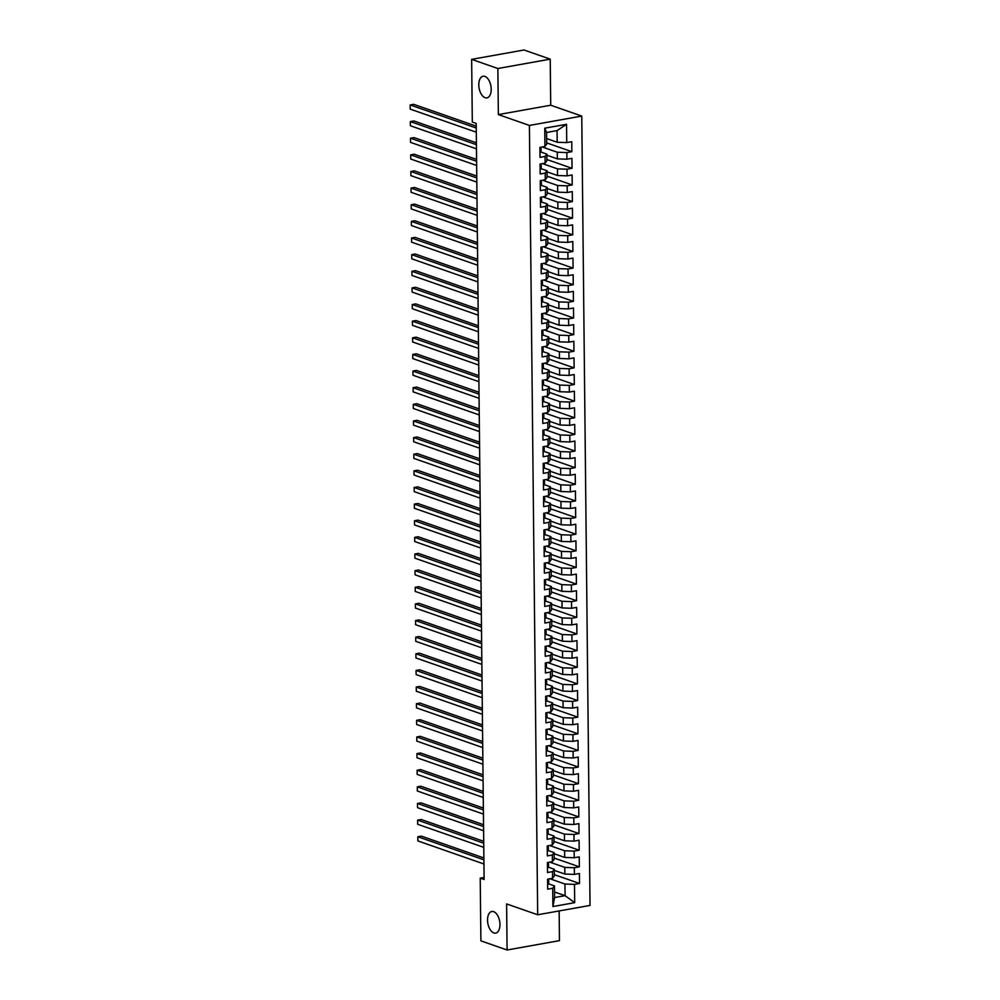 <?xml version="1.0" encoding="UTF-8"?>
<svg xmlns="http://www.w3.org/2000/svg" width="1000" height="1000" viewBox="0 0 1000 1000"><rect width="100%" height="100%" fill="white"/><g stroke="black" fill="none" stroke-linecap="round" stroke-linejoin="round"><path stroke-width="1.5" d="M485.112 97.7A10.987 6 79.9 0 1 478.875 86.5A10.987 6 79.9 0 1 483.062 76.25A10.987 6 79.9 0 1 484.888 76.413A10.987 6 79.9 0 1 491.125 87.625A10.987 6 79.9 0 1 486.938 97.875A10.987 6 79.9 0 1 485.112 97.7M493.862 932.95A10.987 6 79.9 0 1 487.625 921.737A10.987 6 79.9 0 1 491.812 911.488A10.987 6 79.9 0 1 493.638 911.663A10.987 6 79.9 0 1 499.875 922.862A10.987 6 79.9 0 1 495.675 933.112A10.987 6 79.9 0 1 493.862 932.95M550.225 59.15L497.863 68.513L498.35 114.588L550.712 105.225L550.225 59.15L524.012 50L471.65 59.363L472.312 122.062L476.2 123.425L484.113 879.5L480.225 878.138L480.887 940.85L507.088 950L559.45 940.638L559.15 910.938M550.712 105.225L581.763 116.075L590.037 905.425L537.675 914.775L529.4 125.438L581.763 116.075M554.55 891.988L565.075 895.662L574.688 902.663L574.5 884.362L579.525 883.475L579.412 873.487L574.4 874.388L574.325 867.738L579.35 866.838L579.25 856.862L574.225 857.763L574.15 851.1L579.175 850.212L579.075 840.225L574.05 841.125L573.975 834.475L579 833.575L578.9 823.6L573.875 824.5L573.8 817.837L578.825 816.938L578.725 806.963L573.7 807.862L573.625 801.213L578.65 800.312L578.55 790.337L573.525 791.225L573.45 784.575L578.475 783.675L578.375 773.7L573.35 774.6L573.275 767.95L578.3 767.05L578.2 757.062L573.175 757.962L573.1 751.312L578.125 750.413L578.025 740.438L573 741.338L572.925 734.688L577.95 733.787L577.85 723.8L572.825 724.7L572.762 718.05L577.775 717.15L577.675 707.175L572.65 708.075L572.587 701.425L577.612 700.525L577.5 690.537L572.475 691.438L572.413 684.788L577.438 683.888L577.325 673.913L572.3 674.812L572.238 668.15L577.263 667.262L577.15 657.275L572.125 658.175L572.062 651.525L577.087 650.625L576.975 640.65L571.95 641.55L571.888 634.888L576.912 633.987L576.8 624.012L571.788 624.913L571.712 618.263L576.737 617.362L576.625 607.388L571.613 608.275L571.538 601.625L576.562 600.725L576.462 590.75L571.438 591.65L571.362 585L576.388 584.1L576.287 574.125L571.263 575.013L571.188 568.362L576.213 567.463L576.112 557.487L571.087 558.387L571.013 551.737L576.038 550.837L575.938 540.85L570.913 541.75L570.837 535.1L575.862 534.2L575.763 524.225L570.737 525.125L570.662 518.475L575.688 517.575L575.588 507.587L570.562 508.488L570.487 501.838L575.513 500.938L575.413 490.962L570.388 491.863L570.312 485.2L575.337 484.312L575.237 474.325L570.212 475.225L570.15 468.575L575.163 467.675L575.062 457.7L570.037 458.6L569.975 451.938L575 451.05L574.888 441.062L569.862 441.962L569.8 435.312L574.825 434.412L574.712 424.438L569.688 425.337L569.625 418.675L574.65 417.775L574.538 407.8L569.513 408.7L569.45 402.05L574.475 401.15L574.362 391.175L569.338 392.062L569.275 385.412L574.3 384.513L574.188 374.538L569.175 375.438L569.1 368.787L574.125 367.887L574.012 357.912L569 358.8L568.925 352.15L573.95 351.25L573.85 341.275L568.825 342.175L568.75 335.525L573.775 334.625L573.675 324.637L568.65 325.538L568.575 318.888L573.6 317.987L573.5 308.012L568.475 308.913L568.4 302.262L573.425 301.363L573.325 291.375L568.3 292.275L568.225 285.625L573.25 284.725L573.15 274.75L568.125 275.65L568.05 268.988L573.075 268.1L572.975 258.113L567.95 259.012L567.875 252.362L572.9 251.462L572.8 241.488L567.775 242.387L567.7 235.725L572.725 234.838L572.625 224.85L567.6 225.75L567.537 219.1L572.55 218.2L572.45 208.225L567.425 209.125L567.362 202.463L572.388 201.562L572.275 191.588L567.25 192.488L567.188 185.837L572.212 184.938L572.1 174.963L567.075 175.85L567.013 169.2L572.038 168.3L571.925 158.325L566.9 159.225L566.838 152.575L571.862 151.675L571.75 141.7L566.725 142.587L557.188 142.25L557.062 130.6L546.587 132.475L546.712 144.125L544.938 146.488L544.75 128.188L566.538 124.3L566.725 142.587M574.688 902.663L552.9 906.562L552.7 888.263L554.487 885.9L548.663 883.863M544.938 146.488L539.913 147.387L540.013 157.363L545.037 156.463L545.112 163.125L540.087 164.013L540.188 174L545.212 173.1L545.288 179.75L540.262 180.65L540.363 190.625L545.388 189.725L545.462 196.388L540.438 197.288L540.538 207.262L545.562 206.363L545.638 213.012L540.612 213.912L540.712 223.888L545.737 223L545.812 229.65L540.788 230.55L540.887 240.525L545.913 239.625L545.975 246.275L540.962 247.175L541.062 257.162L546.087 256.262L546.15 262.913L541.138 263.812L541.237 273.788L546.263 272.887L546.325 279.538L541.3 280.438L541.413 290.425L546.438 289.525L546.5 296.175L541.475 297.075L541.587 307.05L546.613 306.15L546.675 312.8L541.65 313.7L541.763 323.688L546.788 322.788L546.85 329.438L541.825 330.337L541.938 340.312L546.962 339.412L547.025 346.075L542 346.962L542.112 356.95L547.125 356.05L547.2 362.7L542.175 363.6L542.275 373.575L547.3 372.675L547.375 379.338L542.35 380.238L542.45 390.213L547.475 389.312L547.55 395.962L542.525 396.863L542.625 406.838L547.65 405.95L547.725 412.6L542.7 413.5L542.8 423.475L547.825 422.575L547.9 429.225L542.875 430.125L542.975 440.1L548 439.212L548.075 445.863L543.05 446.763L543.15 456.737L548.175 455.838L548.25 462.488L543.225 463.387L543.325 473.375L548.35 472.475L548.425 479.125L543.4 480.025L543.5 490L548.525 489.1L548.6 495.75L543.575 496.65L543.675 506.637L548.7 505.737L548.763 512.388L543.75 513.288L543.85 523.263L548.875 522.362L548.938 529.025L543.913 529.913L544.025 539.9L549.05 539L549.113 545.65L544.087 546.55L544.2 556.525L549.225 555.625L549.288 562.288L544.263 563.175L544.375 573.162L549.4 572.263L549.462 578.913L544.438 579.812L544.55 589.788L549.575 588.888L549.637 595.55L544.612 596.45L544.725 606.425L549.738 605.525L549.812 612.175L544.788 613.075L544.888 623.05L549.913 622.163L549.987 628.812L544.963 629.712L545.062 639.688L550.087 638.787L550.163 645.438L545.138 646.338L545.237 656.312L550.262 655.425L550.337 662.075L545.312 662.975L545.413 672.95L550.438 672.05L550.513 678.7L545.487 679.6L545.588 689.587L550.612 688.688L550.688 695.337L545.662 696.237L545.763 706.213L550.788 705.312L550.862 711.963L545.837 712.862L545.938 722.85L550.962 721.95L551.038 728.6L546.013 729.5L546.112 739.475L551.138 738.575L551.213 745.238L546.188 746.125L546.287 756.112L551.312 755.212L551.375 761.862L546.362 762.763L546.462 772.738L551.487 771.838L551.55 778.5L546.525 779.388L546.638 789.375L551.663 788.475L551.725 795.125L546.7 796.025L546.812 806L551.838 805.1L551.9 811.762L546.875 812.663L546.987 822.638L552.013 821.737L552.075 828.388L547.05 829.287L547.163 839.262L552.188 838.375L552.25 845.025L547.225 845.925L547.337 855.9L552.35 855L552.425 861.65L547.4 862.55L547.5 872.525L552.525 871.637L552.6 878.288L547.575 879.188L547.675 889.163L552.7 888.263M542.25 146.975L557.288 152.225L557.362 158.875L546.825 155.2M566.838 152.575L557.288 152.225M566.9 159.225L557.362 158.875M544.75 128.188L546.587 132.475M542.413 163.6L557.463 168.863L557.537 175.512L547 171.838M567.013 169.2L557.463 168.863M567.075 175.85L557.537 175.512M545.037 156.463L546.825 154.1L541 152.062M546.825 154.1L546.888 160.75L545.112 163.125M542.587 180.238L557.638 185.487L557.712 192.138L547.175 188.463M567.188 185.837L557.638 185.487M567.25 192.488L557.712 192.138M545.212 173.1L546.987 170.725L541.175 168.7M546.987 170.725L547.062 177.387L545.288 179.75M542.762 196.863L557.812 202.125L557.888 208.775L547.35 205.1M567.362 202.463L557.812 202.125M567.425 209.125L557.888 208.775M545.388 189.725L547.163 187.362L541.35 185.325M547.163 187.362L547.238 194.013L545.462 196.388M542.938 213.5L557.987 218.75L558.062 225.413L547.525 221.725M567.537 219.1L557.987 218.75M567.6 225.75L558.062 225.413M545.562 206.363L547.337 204L541.525 201.962M547.337 204L547.413 210.65L545.638 213.012M543.112 230.125L558.162 235.387L558.237 242.037L547.7 238.363M567.7 235.725L558.162 235.387M567.775 242.387L558.237 242.037M545.737 223L547.513 220.625L541.7 218.6M547.513 220.625L547.587 227.275L545.812 229.65M543.288 246.762L558.337 252.013L558.413 258.675L547.875 254.988M567.875 252.362L558.337 252.013M567.95 259.012L558.413 258.675M545.913 239.625L547.688 237.262L541.875 235.225M547.688 237.262L547.762 243.912L545.975 246.275M543.462 263.387L558.513 268.65L558.575 275.3L548.05 271.625M568.05 268.988L558.513 268.65M568.125 275.65L558.575 275.3M546.087 256.262L547.863 253.888L542.05 251.863M547.863 253.888L547.938 260.538L546.15 262.913M543.638 280.025L558.688 285.275L558.75 291.938L548.225 288.25M568.225 285.625L558.688 285.275M568.3 292.275L558.75 291.938M546.263 272.887L548.038 270.525L542.225 268.488M548.038 270.525L548.112 277.175L546.325 279.538M543.812 296.65L558.862 301.913L558.925 308.562L548.4 304.887M568.4 302.262L558.862 301.913M568.475 308.913L558.925 308.562M546.438 289.525L548.212 287.15L542.4 285.125M548.212 287.15L548.288 293.8L546.5 296.175M543.987 313.288L559.038 318.55L559.1 325.2L548.575 321.512M568.575 318.888L559.038 318.55M568.65 325.538L559.1 325.2M546.613 306.15L548.387 303.788L542.575 301.75M548.387 303.788L548.462 310.438L546.675 312.8M544.163 329.925L559.212 335.175L559.275 341.825L548.75 338.15M568.75 335.525L559.212 335.175M568.825 342.175L559.275 341.825M546.788 322.788L548.562 320.412L542.75 318.387M548.562 320.412L548.625 327.075L546.85 329.438M544.338 346.55L559.388 351.812L559.45 358.462L548.925 354.787M568.925 352.15L559.388 351.812M569 358.8L559.45 358.462M546.962 339.412L548.737 337.05L542.925 335.012M548.737 337.05L548.8 343.7L547.025 346.075M544.513 363.188L559.55 368.438L559.625 375.087L549.1 371.413M569.1 368.787L559.55 368.438M569.175 375.438L559.625 375.087M547.125 356.05L548.913 353.675L543.1 351.65M548.913 353.675L548.975 360.337L547.2 362.7M544.688 379.812L559.725 385.075L559.8 391.725L549.275 388.05M569.275 385.412L559.725 385.075M569.338 392.062L559.8 391.725M547.3 372.675L549.087 370.312L543.263 368.275M549.087 370.312L549.15 376.962L547.375 379.338M544.862 396.45L559.9 401.7L559.975 408.35L549.438 404.675M569.45 402.05L559.9 401.7M569.513 408.7L559.975 408.35M547.475 389.312L549.263 386.95L543.438 384.913M549.263 386.95L549.325 393.6L547.55 395.962M545.025 413.075L560.075 418.338L560.15 424.988L549.612 421.312M569.625 418.675L560.075 418.338M569.688 425.337L560.15 424.988M547.65 405.95L549.438 403.575L543.612 401.55M549.438 403.575L549.5 410.225L547.725 412.6M545.2 429.712L560.25 434.963L560.325 441.625L549.788 437.938M569.8 435.312L560.25 434.963M569.862 441.962L560.325 441.625M547.825 422.575L549.6 420.213L543.787 418.175M549.6 420.213L549.675 426.863L547.9 429.225M545.375 446.337L560.425 451.6L560.5 458.25L549.963 454.575M569.975 451.938L560.425 451.6M570.037 458.6L560.5 458.25M548 439.212L549.775 436.838L543.962 434.812M549.775 436.838L549.85 443.488L548.075 445.863M545.55 462.975L560.6 468.225L560.675 474.888L550.138 471.2M570.15 468.575L560.6 468.225M570.212 475.225L560.675 474.888M548.175 455.838L549.95 453.475L544.138 451.438M549.95 453.475L550.025 460.125L548.25 462.488M545.725 479.6L560.775 484.862L560.85 491.512L550.312 487.837M570.312 485.2L560.775 484.862M570.388 491.863L560.85 491.512M548.35 472.475L550.125 470.1L544.312 468.075M550.125 470.1L550.2 476.75L548.425 479.125M545.9 496.238L560.95 501.488L561.025 508.15L550.487 504.462M570.487 501.838L560.95 501.488M570.562 508.488L561.025 508.15M548.525 489.1L550.3 486.737L544.487 484.7M550.3 486.737L550.375 493.387L548.6 495.75M546.075 512.863L561.125 518.125L561.188 524.775L550.662 521.1M570.662 518.475L561.125 518.125M570.737 525.125L561.188 524.775M548.7 505.737L550.475 503.363L544.663 501.337M550.475 503.363L550.55 510.012L548.763 512.388M546.25 529.5L561.3 534.763L561.362 541.413L550.837 537.725M570.837 535.1L561.3 534.763M570.913 541.75L561.362 541.413M548.875 522.362L550.65 520L544.837 517.962M550.65 520L550.725 526.65L548.938 529.025M546.425 546.138L561.475 551.388L561.538 558.038L551.013 554.362M571.013 551.737L561.475 551.388M571.087 558.387L561.538 558.038M549.05 539L550.825 536.625L545.013 534.6M550.825 536.625L550.9 543.288L549.113 545.65M546.6 562.762L561.65 568.025L561.712 574.675L551.188 571M571.188 568.362L561.65 568.025M571.263 575.013L561.712 574.675M549.225 555.625L551 553.263L545.188 551.225M551 553.263L551.075 559.913L549.288 562.288M546.775 579.4L561.825 584.65L561.888 591.3L551.362 587.625M571.362 585L561.825 584.65M571.438 591.65L561.888 591.3M549.4 572.263L551.175 569.888L545.363 567.863M551.175 569.888L551.237 576.55L549.462 578.913M546.95 596.025L562 601.287L562.062 607.938L551.538 604.263M571.538 601.625L562 601.287M571.613 608.275L562.062 607.938M549.575 588.888L551.35 586.525L545.538 584.487M551.35 586.525L551.413 593.175L549.637 595.55M547.125 612.663L562.163 617.913L562.238 624.562L551.712 620.887M571.712 618.263L562.163 617.913M571.788 624.913L562.238 624.562M549.738 605.525L551.525 603.162L545.712 601.125M551.525 603.162L551.587 609.812L549.812 612.175M547.3 629.288L562.337 634.55L562.413 641.2L551.888 637.525M571.888 634.888L562.337 634.55M571.95 641.55L562.413 641.2M549.913 622.163L551.7 619.788L545.875 617.762M551.7 619.788L551.763 626.438L549.987 628.812M547.475 645.925L562.513 651.175L562.587 657.837L552.05 654.15M572.062 651.525L562.513 651.175M572.125 658.175L562.587 657.837M550.087 638.787L551.875 636.425L546.05 634.388M551.875 636.425L551.938 643.075L550.163 645.438M547.638 662.55L562.688 667.812L562.762 674.463L552.225 670.788M572.238 668.15L562.688 667.812M572.3 674.812L562.762 674.463M550.262 655.425L552.05 653.05L546.225 651.025M552.05 653.05L552.112 659.7L550.337 662.075M547.812 679.188L562.863 684.438L562.938 691.1L552.4 687.412M572.413 684.788L562.863 684.438M572.475 691.438L562.938 691.1M550.438 672.05L552.212 669.688L546.4 667.65M552.212 669.688L552.288 676.338L550.513 678.7M547.987 695.812L563.038 701.075L563.112 707.725L552.575 704.05M572.587 701.425L563.038 701.075M572.65 708.075L563.112 707.725M550.612 688.688L552.388 686.312L546.575 684.287M552.388 686.312L552.463 692.962L550.688 695.337M548.162 712.45L563.212 717.712L563.288 724.362L552.75 720.675M572.762 718.05L563.212 717.712M572.825 724.7L563.288 724.362M550.788 705.312L552.562 702.95L546.75 700.913M552.562 702.95L552.638 709.6L550.862 711.963M548.337 729.075L563.387 734.338L563.462 740.987L552.925 737.312M572.925 734.688L563.387 734.338M573 741.338L563.462 740.987M550.962 721.95L552.737 719.575L546.925 717.55M552.737 719.575L552.812 726.237L551.038 728.6M548.513 745.713L563.562 750.975L563.638 757.625L553.1 753.938M573.1 751.312L563.562 750.975M573.175 757.962L563.638 757.625M551.138 738.575L552.913 736.213L547.1 734.175M552.913 736.213L552.987 742.862L551.213 745.238M548.688 762.35L563.737 767.6L563.8 774.25L553.275 770.575M573.275 767.95L563.737 767.6M573.35 774.6L563.8 774.25M551.312 755.212L553.088 752.837L547.275 750.812M553.088 752.837L553.162 759.5L551.375 761.862M548.862 778.975L563.913 784.237L563.975 790.888L553.45 787.212M573.45 784.575L563.913 784.237M573.525 791.225L563.975 790.888M551.487 771.838L553.263 769.475L547.45 767.438M553.263 769.475L553.337 776.125L551.55 778.5M549.038 795.612L564.087 800.863L564.15 807.513L553.625 803.838M573.625 801.213L564.087 800.863M573.7 807.862L564.15 807.513M551.663 788.475L553.438 786.1L547.625 784.075M553.438 786.1L553.513 792.763L551.725 795.125M549.212 812.237L564.263 817.5L564.325 824.15L553.8 820.475M573.8 817.837L564.263 817.5M573.875 824.5L564.325 824.15M551.838 805.1L553.612 802.738L547.8 800.7M553.612 802.738L553.688 809.388L551.9 811.762M549.388 828.875L564.438 834.125L564.5 840.788L553.975 837.1M573.975 834.475L564.438 834.125M574.05 841.125L564.5 840.788M552.013 821.737L553.787 819.375L547.975 817.337M553.787 819.375L553.85 826.025L552.075 828.388M549.562 845.5L564.612 850.763L564.675 857.412L554.15 853.737M574.15 851.1L564.612 850.763M574.225 857.763L564.675 857.412M552.188 838.375L553.962 836L548.15 833.975M553.962 836L554.025 842.65L552.25 845.025M549.738 862.138L564.775 867.387L564.85 874.05L554.325 870.362M574.325 867.738L564.775 867.387M574.4 874.388L564.85 874.05M552.35 855L554.138 852.638L548.325 850.6M554.138 852.638L554.2 859.287L552.425 861.65M549.913 878.763L564.95 884.025L565.075 895.662L554.6 897.537L554.487 885.9M574.5 884.362L564.95 884.025M552.525 871.637L554.312 869.262L548.488 867.237M554.312 869.262L554.375 875.913L552.6 878.288M497.863 68.513L471.65 59.363M537.675 914.775L506.613 903.925L507.088 950M498.35 114.588L529.4 125.438M484.087 877.45L480.225 878.138M546.663 138.575L557.188 142.25M552.9 906.562L554.6 897.537M557.062 130.6L566.538 124.3M579.525 883.475L554.362 874.675M579.35 866.838L554.188 858.05M579.175 850.212L554.012 841.413M579 833.575L553.837 824.788M578.825 816.938L553.663 808.15M578.65 800.312L553.5 791.525M578.475 783.675L553.325 774.887M578.3 767.05L553.15 758.263M578.125 750.413L552.975 741.625M577.95 733.787L552.8 725M577.775 717.15L552.625 708.363M577.612 700.525L552.45 691.737M577.438 683.888L552.275 675.1M577.263 667.262L552.1 658.462M577.087 650.625L551.925 641.838M576.912 633.987L551.75 625.2M576.737 617.362L551.575 608.575M576.562 600.725L551.4 591.938M576.388 584.1L551.225 575.312M576.213 567.463L551.05 558.675M576.038 550.837L550.887 542.05M575.862 534.2L550.712 525.413M575.688 517.575L550.538 508.787M575.513 500.938L550.363 492.15M575.337 484.312L550.188 475.525M575.163 467.675L550.013 458.888M575 451.05L549.837 442.25M574.825 434.412L549.663 425.625M574.65 417.775L549.487 408.988M574.475 401.15L549.312 392.362M574.3 384.513L549.138 375.725M574.125 367.887L548.962 359.1M573.95 351.25L548.787 342.463M573.775 334.625L548.612 325.838M573.6 317.987L548.438 309.2M573.425 301.363L548.275 292.575M573.25 284.725L548.1 275.938M573.075 268.1L547.925 259.3M572.9 251.462L547.75 242.675M572.725 234.838L547.575 226.038M572.55 218.2L547.4 209.412M572.388 201.562L547.225 192.775M572.212 184.938L547.05 176.15M572.038 168.3L546.875 159.512M571.862 151.675L546.7 142.887M547.625 884.438A4.55 1.125 -0.6 0 0 548.713 883.7A4.55 1.125 -0.6 0 0 548.713 883.675L548.688 880.537A4.55 1.125 -0.6 0 0 548.688 880.512L548.562 879.013M483.888 857.962L421.362 836.125L417.825 836.75L483.913 859.837M417.863 840.913L417.825 836.75L417.863 840.913L483.95 864M547.6 881.263L547.725 881.237A4.55 1.125 -0.6 0 0 548.688 880.537L548.713 883.675M547.463 867.8A4.55 1.125 -0.6 0 0 548.538 867.062A4.55 1.125 -0.6 0 0 548.538 867.05L548.387 862.375M483.713 841.338L421.188 819.488L417.65 820.125L483.738 843.213M417.688 824.275L417.65 820.125L417.688 824.275L483.775 847.362M547.425 864.625L547.55 864.613A4.55 1.125 -0.6 0 0 548.513 863.9A4.55 1.125 -0.6 0 0 548.513 863.888M547.288 851.175A4.55 1.125 -0.6 0 0 548.362 850.438A4.55 1.125 -0.6 0 0 548.362 850.413L548.212 845.75M483.537 824.7L421.012 802.85L417.475 803.487L483.562 826.575M417.512 807.65L417.475 803.487L417.512 807.65L483.6 830.738M547.25 848L547.375 847.975A4.55 1.125 -0.6 0 0 548.337 847.275A4.55 1.125 -0.6 0 0 548.337 847.25M547.112 834.538A4.55 1.125 -0.6 0 0 548.2 833.8A4.55 1.125 -0.6 0 0 548.188 833.787L548.038 829.112M483.363 808.075L420.838 786.225L417.3 786.862L483.387 809.95M417.337 791.012L417.3 786.862L417.337 791.012L483.425 814.1M547.075 831.363L547.2 831.338A4.55 1.125 -0.6 0 0 548.162 830.638A4.55 1.125 -0.6 0 0 548.162 830.625M546.938 817.913A4.55 1.125 -0.6 0 0 548.025 817.175A4.55 1.125 -0.6 0 0 548.025 817.15L547.863 812.487M483.188 791.438L420.662 769.587L417.125 770.225L483.212 793.312M417.163 774.388L417.125 770.225L417.163 774.388L483.25 797.475M546.9 814.737L547.025 814.712A4.55 1.125 -0.6 0 0 547.987 814.013A4.55 1.125 -0.6 0 0 547.987 813.988L548.025 817.175M546.763 801.275A4.55 1.125 -0.6 0 0 547.85 800.537A4.55 1.125 -0.6 0 0 547.85 800.512L547.688 795.85M483.013 774.8L420.487 752.962L416.95 753.587L483.038 776.688M416.987 757.75L416.95 753.587L416.987 757.75L483.075 780.837M546.725 798.1L546.85 798.075A4.55 1.125 -0.6 0 0 547.812 797.375A4.55 1.125 -0.6 0 0 547.812 797.362L547.85 800.537M546.587 784.65A4.55 1.125 -0.6 0 0 547.675 783.9A4.55 1.125 -0.6 0 0 547.675 783.888L547.513 779.212M482.837 758.175L420.312 736.325L416.775 736.963L482.863 760.05M416.812 741.125L416.775 736.963L416.812 741.125L482.9 764.212M546.55 781.475L546.675 781.45A4.55 1.125 -0.6 0 0 547.638 780.75A4.55 1.125 -0.6 0 0 547.638 780.725L547.675 783.888M546.413 768.012A4.55 1.125 -0.6 0 0 547.5 767.275A4.55 1.125 -0.6 0 0 547.5 767.25L547.337 762.588M482.663 741.538L420.138 719.7L416.6 720.325L482.688 743.413M416.637 724.488L416.6 720.325L416.637 724.488L482.725 747.575M546.375 764.837L546.5 764.812A4.55 1.125 -0.6 0 0 547.463 764.112A4.55 1.125 -0.6 0 0 547.463 764.1L547.5 767.25M546.237 751.388A4.55 1.125 -0.6 0 0 547.325 750.638A4.55 1.125 -0.6 0 0 547.325 750.625L547.288 747.487A4.55 1.125 -0.6 0 0 547.288 747.463L547.163 745.95M482.488 724.912L419.963 703.062L416.425 703.7L482.512 726.787M416.475 707.85L416.425 703.7L416.475 707.85L482.562 730.95M546.2 748.2L546.325 748.188A4.55 1.125 -0.6 0 0 547.288 747.487L547.325 750.625M546.062 734.75A4.55 1.125 -0.6 0 0 547.15 734.013A4.55 1.125 -0.6 0 0 547.15 733.988L547.112 730.85A4.55 1.125 -0.6 0 0 547.112 730.825L546.987 729.325M482.325 708.275L419.787 686.438L416.25 687.062L482.337 710.15M416.3 691.225L416.25 687.062L416.3 691.225L482.388 714.312M546.025 731.575L546.15 731.55A4.55 1.125 -0.6 0 0 547.112 730.85L547.15 733.988M545.887 718.125A4.55 1.125 -0.6 0 0 546.975 717.375A4.55 1.125 -0.6 0 0 546.975 717.362L546.938 714.225A4.55 1.125 -0.6 0 0 546.938 714.2L546.812 712.688M482.15 691.65L419.613 669.8L416.075 670.438L482.163 693.525M416.125 674.587L416.075 670.438L416.125 674.587L482.212 697.675M545.85 714.938L545.975 714.925A4.55 1.125 -0.6 0 0 546.938 714.225L546.975 717.362M545.712 701.488A4.55 1.125 -0.6 0 0 546.8 700.75A4.55 1.125 -0.6 0 0 546.8 700.725L546.638 696.062M481.975 675.013L419.438 653.175L415.9 653.8L481.987 676.888M415.95 657.962L415.9 653.8L415.95 657.962L482.038 681.05M545.688 698.312L545.8 698.288A4.55 1.125 -0.6 0 0 546.763 697.588A4.55 1.125 -0.6 0 0 546.763 697.562M545.538 684.85A4.55 1.125 -0.6 0 0 546.625 684.112A4.55 1.125 -0.6 0 0 546.625 684.1L546.462 679.425M481.8 658.388L419.263 636.538L415.725 637.175L481.812 660.263M415.775 641.325L415.725 637.175L415.775 641.325L481.863 664.412M545.513 681.675L545.625 681.663A4.55 1.125 -0.6 0 0 546.587 680.95A4.55 1.125 -0.6 0 0 546.587 680.938M545.363 668.225A4.55 1.125 -0.6 0 0 546.45 667.487A4.55 1.125 -0.6 0 0 546.45 667.463L546.425 664.35M481.625 641.75L419.087 619.913L415.55 620.538L481.637 643.625M415.6 624.7L415.55 620.538L415.6 624.7L481.688 647.788M545.337 665.05L545.45 665.025A4.55 1.125 -0.6 0 0 546.425 664.325L546.287 662.8M546.425 664.325A4.55 1.125 -0.6 0 0 546.413 664.3L546.45 667.487M545.188 651.587A4.55 1.125 -0.6 0 0 546.275 650.85A4.55 1.125 -0.6 0 0 546.275 650.837L546.112 646.162M481.45 625.125L418.925 603.275L415.375 603.913L481.463 627M415.425 608.062L415.375 603.913L415.425 608.062L481.512 631.15M545.163 648.413L545.288 648.4A4.55 1.125 -0.6 0 0 546.25 647.688A4.55 1.125 -0.6 0 0 546.25 647.675L546.275 650.85M545.013 634.963A4.55 1.125 -0.6 0 0 546.1 634.225A4.55 1.125 -0.6 0 0 546.1 634.2L545.95 629.538M481.275 608.488L418.75 586.638L415.213 587.275L481.3 610.363M415.25 591.438L415.213 587.275L415.25 591.438L481.337 614.525M544.987 631.788L545.112 631.763A4.55 1.125 -0.6 0 0 546.075 631.062A4.55 1.125 -0.6 0 0 546.075 631.038L546.1 634.225M544.85 618.325A4.55 1.125 -0.6 0 0 545.925 617.587A4.55 1.125 -0.6 0 0 545.925 617.562L545.775 612.9M481.1 591.862L418.575 570.013L415.037 570.65L481.125 593.737M415.075 574.8L415.037 570.65L415.075 574.8L481.163 597.888M544.812 615.15L544.938 615.125A4.55 1.125 -0.6 0 0 545.9 614.425A4.55 1.125 -0.6 0 0 545.9 614.412L545.925 617.562M544.675 601.7A4.55 1.125 -0.6 0 0 545.75 600.962A4.55 1.125 -0.6 0 0 545.75 600.938L545.725 597.8A4.55 1.125 -0.6 0 0 545.725 597.775L545.6 596.275M480.925 575.225L418.4 553.375L414.862 554.012L480.95 577.1M414.9 558.175L414.862 554.012L414.9 558.175L480.988 581.263M544.637 598.525L544.763 598.5A4.55 1.125 -0.6 0 0 545.725 597.8L545.75 600.938M544.5 585.062A4.55 1.125 -0.6 0 0 545.588 584.325A4.55 1.125 -0.6 0 0 545.575 584.3L545.55 581.163A4.55 1.125 -0.6 0 0 545.55 581.15L545.425 579.637M480.75 558.587L418.225 536.75L414.688 537.375L480.775 560.475M414.725 541.538L414.688 537.375L414.725 541.538L480.812 564.625M544.462 581.888L544.587 581.862A4.55 1.125 -0.6 0 0 545.55 581.163L545.575 584.3M544.325 568.438A4.55 1.125 -0.6 0 0 545.413 567.688A4.55 1.125 -0.6 0 0 545.413 567.675L545.375 564.538A4.55 1.125 -0.6 0 0 545.375 564.513L545.25 563M480.575 541.962L418.05 520.112L414.513 520.75L480.6 543.837M414.55 524.913L414.513 520.75L414.55 524.913L480.637 548M544.288 565.262L544.412 565.237A4.55 1.125 -0.6 0 0 545.375 564.538L545.413 567.675M544.15 551.8A4.55 1.125 -0.6 0 0 545.237 551.062A4.55 1.125 -0.6 0 0 545.237 551.038L545.075 546.375M480.4 525.325L417.875 503.488L414.338 504.113L480.425 527.2M414.375 508.275L414.338 504.113L414.375 508.275L480.462 531.362M544.113 548.625L544.237 548.6A4.55 1.125 -0.6 0 0 545.2 547.9A4.55 1.125 -0.6 0 0 545.2 547.888M543.975 535.175A4.55 1.125 -0.6 0 0 545.062 534.425A4.55 1.125 -0.6 0 0 545.062 534.412L544.9 529.738M480.225 508.7L417.7 486.85L414.162 487.488L480.25 510.575M414.2 491.637L414.162 487.488L414.2 491.637L480.288 514.738M543.938 531.987L544.062 531.975A4.55 1.125 -0.6 0 0 545.025 531.275A4.55 1.125 -0.6 0 0 545.025 531.25M543.8 518.538A4.55 1.125 -0.6 0 0 544.888 517.8A4.55 1.125 -0.6 0 0 544.888 517.775L544.85 514.663M480.05 492.062L417.525 470.225L413.988 470.85L480.075 493.938M414.025 475.012L413.988 470.85L414.025 475.012L480.112 498.1M543.763 515.363L543.888 515.337A4.55 1.125 -0.6 0 0 544.85 514.637L544.725 513.112M544.85 514.637A4.55 1.125 -0.6 0 0 544.85 514.612L544.888 517.8M543.625 501.912A4.55 1.125 -0.6 0 0 544.712 501.163A4.55 1.125 -0.6 0 0 544.712 501.15L544.55 496.475M479.875 475.438L417.35 453.587L413.812 454.225L479.9 477.312M413.862 458.375L413.812 454.225L413.862 458.375L479.95 481.463M543.587 498.725L543.713 498.713A4.55 1.125 -0.6 0 0 544.675 498.013A4.55 1.125 -0.6 0 0 544.675 497.987L544.712 501.163M543.45 485.275A4.55 1.125 -0.6 0 0 544.538 484.538A4.55 1.125 -0.6 0 0 544.538 484.513L544.375 479.85M479.712 458.8L417.175 436.962L413.638 437.587L479.725 460.675M413.688 441.75L413.638 437.587L413.688 441.75L479.775 464.837M543.413 482.1L543.538 482.075A4.55 1.125 -0.6 0 0 544.5 481.375A4.55 1.125 -0.6 0 0 544.5 481.35L544.538 484.538M543.275 468.638A4.55 1.125 -0.6 0 0 544.362 467.9A4.55 1.125 -0.6 0 0 544.362 467.887L544.2 463.212M479.538 442.175L417 420.325L413.462 420.962L479.55 444.05M413.512 425.112L413.462 420.962L413.512 425.112L479.6 448.2M543.237 465.462L543.362 465.45A4.55 1.125 -0.6 0 0 544.325 464.738A4.55 1.125 -0.6 0 0 544.325 464.725L544.362 467.887M543.1 452.013A4.55 1.125 -0.6 0 0 544.188 451.275A4.55 1.125 -0.6 0 0 544.188 451.25L544.15 448.113A4.55 1.125 -0.6 0 0 544.15 448.088L544.025 446.587M479.363 425.538L416.825 403.7L413.288 404.325L479.375 427.413M413.338 408.488L413.288 404.325L413.338 408.488L479.425 431.575M543.075 448.837L543.188 448.812A4.55 1.125 -0.6 0 0 544.15 448.113L544.188 451.25M542.925 435.375A4.55 1.125 -0.6 0 0 544.012 434.637A4.55 1.125 -0.6 0 0 544.012 434.625L543.975 431.475A4.55 1.125 -0.6 0 0 543.975 431.463L543.85 429.95M479.188 408.913L416.65 387.062L413.113 387.7L479.2 410.788M413.162 391.85L413.113 387.7L413.162 391.85L479.25 414.938M542.9 432.2L543.013 432.175A4.55 1.125 -0.6 0 0 543.975 431.475L544.012 434.625M542.75 418.75A4.55 1.125 -0.6 0 0 543.837 418.013A4.55 1.125 -0.6 0 0 543.837 417.987L543.812 414.85A4.55 1.125 -0.6 0 0 543.8 414.825L543.675 413.325M479.012 392.275L416.475 370.425L412.938 371.062L479.025 394.15M412.987 375.225L412.938 371.062L412.987 375.225L479.075 398.312M542.725 415.575L542.837 415.55A4.55 1.125 -0.6 0 0 543.812 414.85L543.837 417.987M542.575 402.113A4.55 1.125 -0.6 0 0 543.663 401.375A4.55 1.125 -0.6 0 0 543.663 401.35L543.5 396.688M478.837 375.65L416.3 353.8L412.762 354.425L478.85 377.525M412.812 358.587L412.762 354.425L412.812 358.587L478.9 381.675M542.55 398.938L542.675 398.913A4.55 1.125 -0.6 0 0 543.638 398.212A4.55 1.125 -0.6 0 0 543.638 398.2M542.4 385.487A4.55 1.125 -0.6 0 0 543.488 384.75A4.55 1.125 -0.6 0 0 543.488 384.725L543.337 380.05M478.663 359.012L416.138 337.163L412.6 337.8L478.688 360.887M412.638 341.962L412.6 337.8L412.638 341.962L478.725 365.05M542.375 382.312L542.5 382.287A4.55 1.125 -0.6 0 0 543.462 381.587A4.55 1.125 -0.6 0 0 543.462 381.562M542.238 368.85A4.55 1.125 -0.6 0 0 543.312 368.113A4.55 1.125 -0.6 0 0 543.312 368.088L543.288 364.975M478.488 342.375L415.962 320.538L412.425 321.163L478.512 344.25M412.463 325.325L412.425 321.163L412.463 325.325L478.55 348.413M542.2 365.675L542.325 365.65A4.55 1.125 -0.6 0 0 543.288 364.95L543.162 363.425M543.288 364.95A4.55 1.125 -0.6 0 0 543.288 364.938L543.312 368.113M542.062 352.225A4.55 1.125 -0.6 0 0 543.138 351.475A4.55 1.125 -0.6 0 0 543.138 351.463L542.987 346.788M478.312 325.75L415.788 303.9L412.25 304.538L478.338 327.625M412.287 308.7L412.25 304.538L412.287 308.7L478.375 331.788M542.025 349.05L542.15 349.025A4.55 1.125 -0.6 0 0 543.112 348.325A4.55 1.125 -0.6 0 0 543.112 348.3L543.138 351.475M541.888 335.588A4.55 1.125 -0.6 0 0 542.975 334.85A4.55 1.125 -0.6 0 0 542.962 334.825L542.812 330.163M478.137 309.113L415.613 287.275L412.075 287.9L478.162 310.988M412.113 292.062L412.075 287.9L412.113 292.062L478.2 315.15M541.85 332.413L541.975 332.388A4.55 1.125 -0.6 0 0 542.938 331.688A4.55 1.125 -0.6 0 0 542.938 331.662L542.975 334.85M541.712 318.962A4.55 1.125 -0.6 0 0 542.8 318.212A4.55 1.125 -0.6 0 0 542.8 318.2L542.638 313.525M477.962 292.488L415.438 270.637L411.9 271.275L477.987 294.363M411.938 275.425L411.9 271.275L411.938 275.425L478.025 298.512M541.675 315.775L541.8 315.763A4.55 1.125 -0.6 0 0 542.762 315.062A4.55 1.125 -0.6 0 0 542.762 315.038L542.8 318.2M541.538 302.325A4.55 1.125 -0.6 0 0 542.625 301.588A4.55 1.125 -0.6 0 0 542.625 301.562L542.587 298.425A4.55 1.125 -0.6 0 0 542.587 298.4L542.463 296.9M477.788 275.85L415.262 254.013L411.725 254.638L477.812 277.725M411.763 258.8L411.725 254.638L411.763 258.8L477.85 281.887M541.5 299.15L541.625 299.125A4.55 1.125 -0.6 0 0 542.587 298.425L542.625 301.562M541.362 285.688A4.55 1.125 -0.6 0 0 542.45 284.95A4.55 1.125 -0.6 0 0 542.45 284.938L542.413 281.788A4.55 1.125 -0.6 0 0 542.413 281.775L542.288 280.262M477.612 259.225L415.087 237.375L411.55 238.012L477.638 261.1M411.587 242.162L411.55 238.012L411.587 242.162L477.675 265.25M541.325 282.512L541.45 282.5A4.55 1.125 -0.6 0 0 542.413 281.788L542.45 284.938M541.188 269.062A4.55 1.125 -0.6 0 0 542.275 268.325A4.55 1.125 -0.6 0 0 542.275 268.3L542.238 265.163A4.55 1.125 -0.6 0 0 542.238 265.138L542.112 263.637M477.438 242.587L414.913 220.75L411.375 221.375L477.463 244.462M411.413 225.538L411.375 221.375L411.413 225.538L477.5 248.625M541.15 265.887L541.275 265.863A4.55 1.125 -0.6 0 0 542.238 265.163L542.275 268.3M541.013 252.425A4.55 1.125 -0.6 0 0 542.1 251.688A4.55 1.125 -0.6 0 0 542.1 251.675L541.938 247M477.262 225.963L414.738 204.112L411.2 204.75L477.287 227.838M411.25 208.9L411.2 204.75L411.25 208.9L477.337 231.988M540.975 249.25L541.1 249.237A4.55 1.125 -0.6 0 0 542.062 248.525A4.55 1.125 -0.6 0 0 542.062 248.512M540.837 235.8A4.55 1.125 -0.6 0 0 541.925 235.062A4.55 1.125 -0.6 0 0 541.925 235.037L541.763 230.375M477.1 209.325L414.562 187.475L411.025 188.113L477.113 211.2M411.075 192.275L411.025 188.113L411.075 192.275L477.163 215.362M540.8 232.625L540.925 232.6A4.55 1.125 -0.6 0 0 541.888 231.9A4.55 1.125 -0.6 0 0 541.888 231.875M540.662 219.163A4.55 1.125 -0.6 0 0 541.75 218.425A4.55 1.125 -0.6 0 0 541.75 218.412L541.587 213.738M476.925 192.7L414.387 170.85L410.85 171.488L476.938 194.575M410.9 175.637L410.85 171.488L410.9 175.637L476.987 198.725M540.625 215.987L540.75 215.963A4.55 1.125 -0.6 0 0 541.712 215.263A4.55 1.125 -0.6 0 0 541.712 215.25M540.487 202.537A4.55 1.125 -0.6 0 0 541.575 201.8A4.55 1.125 -0.6 0 0 541.575 201.775L541.413 197.113M476.75 176.062L414.212 154.213L410.675 154.85L476.763 177.938M410.725 159.012L410.675 154.85L410.725 159.012L476.812 182.1M540.462 199.363L540.575 199.338A4.55 1.125 -0.6 0 0 541.538 198.637A4.55 1.125 -0.6 0 0 541.538 198.612L541.575 201.8M540.312 185.9A4.55 1.125 -0.6 0 0 541.4 185.162A4.55 1.125 -0.6 0 0 541.4 185.138L541.237 180.475M476.575 159.438L414.038 137.587L410.5 138.212L476.587 161.312M410.55 142.375L410.5 138.212L410.55 142.375L476.637 165.463M540.288 182.725L540.4 182.7A4.55 1.125 -0.6 0 0 541.362 182A4.55 1.125 -0.6 0 0 541.362 181.988L541.4 185.162M540.138 169.275A4.55 1.125 -0.6 0 0 541.225 168.538A4.55 1.125 -0.6 0 0 541.225 168.512L541.062 163.837M476.4 142.8L413.862 120.95L410.325 121.587L476.413 144.675M410.375 125.75L410.325 121.587L410.375 125.75L476.463 148.837M540.112 166.1L540.225 166.075A4.55 1.125 -0.6 0 0 541.2 165.375A4.55 1.125 -0.6 0 0 541.188 165.35L541.225 168.538M539.963 152.637A4.55 1.125 -0.6 0 0 541.05 151.9A4.55 1.125 -0.6 0 0 541.05 151.875L540.887 147.213M476.225 126.163L413.688 104.325L410.15 104.95L476.238 128.038M410.2 109.113L410.15 104.95L410.2 109.113L476.287 132.2M539.938 149.462L540.062 149.438A4.55 1.125 -0.6 0 0 541.025 148.737A4.55 1.125 -0.6 0 0 541.025 148.725L541.05 151.875M548.513 863.925L548.538 867.05M548.337 847.288L548.362 850.413M548.162 830.662L548.188 833.787M546.763 697.613L546.8 700.725M546.587 680.975L546.625 684.1M545.2 547.925L545.237 551.038M545.025 531.287L545.062 534.412M543.638 398.237L543.663 401.35M543.462 381.6L543.488 384.725M542.062 248.55L542.1 251.675M541.888 231.912L541.925 235.037M541.712 215.287L541.75 218.412"/></g></svg>
